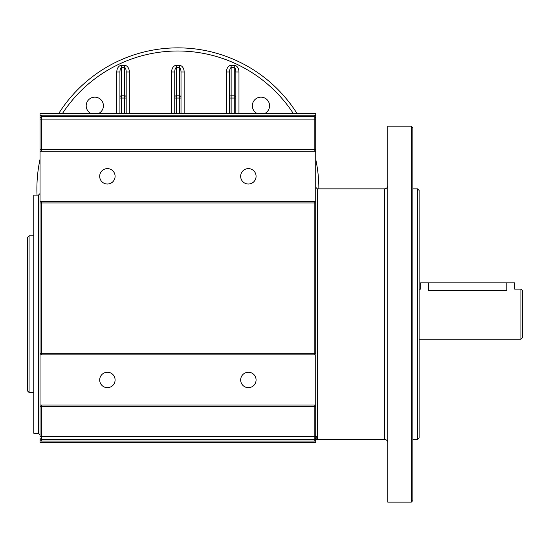 <?xml version="1.0" encoding="UTF-8"?>
<svg xmlns="http://www.w3.org/2000/svg" width="550" height="550" viewBox="0 0 550 550"><rect width="100%" height="100%" fill="white"/><g stroke="black" fill="none" stroke-linecap="round" stroke-linejoin="round"><path stroke-width="0.82" d="M315.728 437.821L315.755 439.264C316.023 439.876 316.168 439.003 316.188 436.659L317.295 436.384L317.295 439.478L315.728 439.271L315.728 440.626L315.728 437.559L316.188 436.659L315.728 437.559M314.16 405.013L314.16 406.581L315.728 406.581L315.728 405.013L315.728 440.626A3.135 3.135 0 0 1 314.16 441.045L41.601 441.045A3.135 3.135 0 0 1 40.033 440.626L40.033 437.91L40.033 442.612L315.728 442.612L315.728 436.865M315.728 151.25L315.728 202.943L315.728 201.376L40.033 201.376L40.033 115.644A3.135 3.135 0 0 1 41.601 115.218L41.601 116.786A1.567 1.567 0 0 0 40.033 118.353L40.033 113.657L315.728 113.657L315.728 151.25L315.728 149.683L315.728 151.25L40.033 151.25L40.033 149.683L40.033 151.25M315.728 118.353L315.728 115.644A3.135 3.135 0 0 0 314.16 115.218L314.16 116.786A1.567 1.567 0 0 1 315.728 118.353M41.601 354.888L41.601 353.32L40.033 353.32L40.033 354.888L315.728 354.888L315.728 405.013L40.033 405.013L40.033 201.376L40.033 202.943L41.601 202.943L41.601 353.32L315.728 353.32L315.728 202.943L41.601 202.943L41.601 201.376M315.267 439.017L314.16 439.478L315.267 439.017L315.728 437.91L315.267 439.017L317.295 439.478L384.649 439.478L384.649 188.843C386.54 188.643 387.585 187.598 387.784 185.714M314.566 439.422L314.16 439.478A1.567 1.567 0 0 0 315.728 437.91M40.033 436.865L40.033 405.013L40.033 406.581L41.601 406.581L41.601 436.342L40.033 436.342M40.033 193.545L38.466 195.113L33.763 195.113L33.763 433.214L38.466 433.214L38.466 195.113M387.784 126.184L387.784 502.136L411.283 502.136L411.283 126.184L387.784 126.184M40.033 119.921L41.601 119.921L41.601 116.786L314.16 116.786L314.16 119.921L315.728 119.921M40.033 437.91A1.567 1.567 0 0 0 41.601 439.478L314.16 439.478L314.16 406.581L41.601 406.581L41.601 405.013M315.728 218.728A3.135 3.135 0 0 1 315.796 218.082M37.036 195.113A140.979 140.979 0 0 1 40.033 159.287M58.623 113.657A140.979 140.979 0 0 1 297.137 113.657M315.728 159.287A140.979 140.979 0 0 1 318.863 188.843M171.614 113.657L171.614 72.009L174.749 72.009C174.838 69.321 175.361 67.849 176.316 67.581L176.316 65.361L179.444 65.361L179.444 67.581L176.316 67.581L176.316 95.817A1.567 1.107 180 0 0 174.749 96.931L174.749 72.009M179.444 65.361A6.648 4.702 -90 0 1 184.147 72.009L181.012 72.009C180.916 69.321 180.393 67.849 179.444 67.581L179.444 98.037L176.316 98.037L176.316 113.657M174.749 113.657L174.749 96.931M181.012 72.009L181.012 113.657M126.184 72.009L126.184 96.931A1.567 1.107 180 0 0 124.623 95.817L124.623 67.581L121.488 67.581L121.488 65.361L124.623 65.361L124.623 67.581C125.572 67.849 126.094 69.321 126.184 72.009L129.319 72.009L129.319 113.657M126.184 96.931L126.184 113.657M119.921 113.657L119.921 72.009L116.786 72.009A6.648 4.702 -90 0 1 121.488 65.361M124.623 113.657L124.623 95.817L121.488 95.817L121.488 67.581C120.539 67.849 120.017 69.321 119.921 72.009M235.84 72.009L235.84 96.931A1.567 1.107 180 0 0 234.272 95.817L234.272 67.581L231.137 67.581L231.137 65.361L234.272 65.361L234.272 67.581C235.221 67.849 235.744 69.321 235.84 72.009L238.968 72.009L238.968 113.657M235.84 96.931L235.84 113.657M229.57 113.657L229.57 72.009L226.442 72.009A6.648 4.702 -90 0 1 231.137 65.361M234.272 113.657L234.272 95.817L231.137 95.817L231.137 67.581C230.189 67.849 229.666 69.321 229.57 72.009M257.482 113.657A8.614 8.614 0 0 1 254.155 100.478A8.614 8.614 0 0 1 267.747 100.478A8.614 8.614 0 0 1 264.426 113.657M91.334 113.657A8.614 8.614 0 0 1 88.007 100.478A8.614 8.614 0 0 1 101.599 100.478A8.614 8.614 0 0 1 98.278 113.657M411.283 126.184L412.851 127.751L412.851 500.569L411.283 502.136M412.851 439.478L417.546 439.478L417.546 188.843L412.851 188.843M417.546 188.843L419.114 190.41L419.114 437.91L417.546 439.478M256.073 379.954A7.7 7.7 0 0 0 244.516 373.285A7.7 7.7 0 0 0 244.516 386.623A7.7 7.7 0 0 0 256.073 379.954M115.094 379.954A7.7 7.7 0 0 0 103.537 373.285A7.7 7.7 0 0 0 103.537 386.623A7.7 7.7 0 0 0 115.094 379.954M256.073 176.316A7.7 7.7 0 0 0 244.516 169.641A7.7 7.7 0 0 0 244.516 182.985A7.7 7.7 0 0 0 256.073 176.316M115.094 176.316A7.7 7.7 0 0 0 103.537 169.641A7.7 7.7 0 0 0 103.537 182.985A7.7 7.7 0 0 0 115.094 176.316M33.763 235.84L29.068 235.84L29.068 392.487L27.5 390.919L27.5 237.407L29.068 235.84M428.512 282.831L428.512 290.352C418.413 288.984 418.413 288.984 428.512 290.352L506.839 290.352C516.938 288.984 516.938 288.984 506.839 290.352L506.839 282.831L420.681 282.831L420.681 289.101L419.114 289.101M419.114 339.226L520.933 339.226L520.933 289.101L514.669 289.101L514.669 282.831L506.839 282.831M520.933 289.101L522.5 290.661L522.5 337.659L520.933 339.226M384.649 188.843L317.295 188.843L317.295 436.384L316.188 436.659M314.16 441.045L314.16 439.478M41.601 441.045L41.601 436.342L315.728 436.342M314.16 354.888L314.16 201.376M314.16 151.25L314.16 149.683L315.728 149.683M41.601 151.25L41.601 149.683L314.16 149.683L314.16 119.921L41.601 119.921L41.601 149.683L40.033 149.683M41.601 115.218L314.16 115.218M171.614 72.009A6.648 4.702 -90 0 1 176.316 65.361M174.749 98.037L176.316 98.037L176.316 95.817L179.444 95.817A1.567 1.107 180 0 1 181.012 96.931M179.444 113.657L179.444 98.037L181.012 98.037M124.623 65.361A6.648 4.702 -90 0 1 129.319 72.009M119.921 96.931A1.567 1.107 180 0 1 121.488 95.817L121.488 98.037L126.184 98.037M119.921 98.037L121.488 98.037L121.488 113.657M293.418 113.657A137.851 137.851 0 0 0 62.343 113.657M116.786 113.657L116.786 72.009M234.272 65.361A6.648 4.702 -90 0 1 238.968 72.009M229.57 96.931A1.567 1.107 180 0 1 231.137 95.817L231.137 98.037L235.84 98.037M229.57 98.037L231.137 98.037L231.137 113.657M226.442 113.657L226.442 72.009M184.147 72.009L184.147 113.657M316.332 439.264L317.295 439.478M38.466 433.214L40.033 434.782M317.295 188.843L315.728 187.282M384.649 439.478C386.547 439.67 387.592 440.715 387.784 442.612M33.763 392.487L29.068 392.487"/></g></svg>
